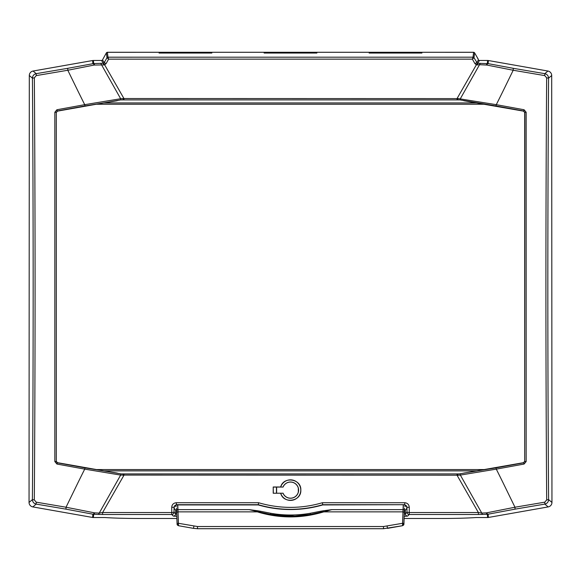 <?xml version="1.0" encoding="UTF-8"?>
<svg xmlns="http://www.w3.org/2000/svg" width="581" height="581" viewBox="0 0 581 581"><rect width="100%" height="100%" fill="white"/><g stroke="black" fill="none" stroke-linecap="round" stroke-linejoin="round"><path stroke-width="0.87" d="M176.53 508.92L176.66 512.638A1.256 0.617 -2 0 1 177.917 511.977L177.648 504.933M177.764 504.933L177.924 509.617L176.559 509.66L176.66 512.638L177.06 523.575L178.316 523.314L178.004 511.861L178.403 523.292L178.011 511.977M177.096 524.258L178.127 525.42A1.256 1.256 100 0 1 177.096 524.258L177.06 523.575L177.096 524.258A1.256 1.256 100 0 0 178.135 525.427L178.403 523.328L178.49 525.718L193.524 528.369L184.184 526.72M178.113 514.846L178.44 524.389M403.352 504.933L403.083 511.977A1.256 0.617 2 0 1 404.34 512.638L404.499 508.084M402.996 511.977L402.684 523.314L403.94 523.575L404.441 509.66L403.076 509.617L402.597 523.292L402.996 511.861L323.668 511.861L331.882 509.617L323.428 510.764L323.552 511.592L310.436 514.403L310.239 513.277A113.026 113.026 0 0 1 270.761 513.277L270.564 514.403L260.07 512.188L260.252 511.215L257.572 510.764L257.448 511.592L260.07 512.188L259.881 512.624C280.296 518.325 300.704 518.325 321.119 512.624L331.882 509.617L403.076 509.617L403.236 504.933M178.49 525.718L178.403 523.292L197.489 526.531L383.511 526.531L402.597 523.292L402.51 525.718L402.597 523.328L402.865 525.427A1.256 1.256 -100 0 0 403.904 524.258L404.34 512.638M402.517 525.485L402.873 525.42A1.256 1.256 -100 0 0 403.904 524.258L403.911 524.142M403.998 522.334L403.904 524.258M402.887 514.846L402.56 524.302M402.865 525.427L403.933 523.88L403.998 522.283M257.572 510.764L249.118 509.617L177.924 509.617L178.004 511.861L257.332 511.861L259.881 512.624M283.557 515.95A114.174 114.174 0 0 0 295.882 516.03M270.463 514.388L270.564 514.403C283.855 516.741 297.145 516.741 310.436 514.403L294.894 516.073L270.463 514.381M249.118 509.617L257.448 511.592L249.118 509.617M383.511 526.531L383.511 528.717L197.489 528.717L383.511 528.717L402.51 525.718L387.476 528.369L387.12 526.197M193.88 526.197L193.524 528.369L197.489 528.717L197.489 526.531M176.501 508.084L176.522 508.615M298.322 492.027L298.322 488.222M276.629 493.153L276.629 487.103M276.454 487.103L276.454 493.153M460.348 473.914L121.102 473.914L57.454 462.665L56.313 461.314L56.313 112.489L57.454 111.145L120.637 99.917L123.034 99.896L120.652 99.896L459.389 99.896M459.898 99.896L495.949 105.931L496.29 104.674A1466.684 659.704 -58.8 0 0 501.054 95.095A1452.928 680.315 -58.5 0 0 502.972 91.217L513.197 70.25A1563.151 81.812 10 0 0 544.767 75.603L546.656 77.854A1562.316 81.768 90 0 0 546.685 499.921L544.796 502.166A1562.324 81.768 170 0 0 514.969 507.228L502.972 482.593A1452.936 680.307 -121.5 0 0 501.054 478.708A1466.662 659.747 -121.2 0 0 496.29 469.128A1592.884 83.366 -10 0 0 524.084 464.052L526.154 461.568L526.154 112.242L524.084 109.751A1592.884 83.366 -170 0 0 496.29 104.674L457.893 98.53L457.015 98.617L457.015 99.896L123.034 99.896L123.107 98.53L120.659 98.726A1.14 0.755 82.6 0 1 120.637 99.917M484.111 104.231L96.889 104.231M96.889 469.579L484.111 469.579M120.652 473.914L121.611 473.914M457.015 473.914L123.985 473.914L457.937 473.914L457.015 473.914L457.015 475.193L457.893 475.28L457.944 473.922L459.389 473.914L457.937 473.914M478.199 59.342L477.132 57.25L478.199 59.088M106.439 52.798L102.801 59.342M463.696 100.702L523.546 111.145L524.687 112.489L524.687 461.314L523.546 462.665L459.389 473.914M258.603 502.732L176.254 502.732C173.465 503.03 171.954 504.562 171.729 507.329L171.765 512.544L174.046 512.217A2.28 2.28 135 0 1 171.765 514.497L173.363 516.095A2.28 2.28 -45 0 0 175.644 513.815L174.046 512.217L174.009 507.017L176.254 504.7L258.284 504.7C279.759 510.881 301.241 510.881 322.724 504.7L404.746 504.7L404.746 502.732L322.397 502.732C301.132 508.92 279.868 508.92 258.603 502.732L258.247 504.933A115.314 115.314 0 0 0 322.753 504.933L322.397 502.732M322.753 504.933L404.746 504.7L406.99 507.017L406.954 512.217L405.356 513.815A2.28 2.28 45 0 0 407.637 516.095L409.235 514.497A2.28 2.28 -135 0 1 406.954 512.217L409.235 512.544L409.271 507.329C409.046 504.562 407.535 503.03 404.746 502.732M120.637 473.893A1.14 0.755 97.4 0 1 120.659 475.084L457.015 475.193A2103.619 60.235 -119.6 0 0 461.249 482.593L478.395 512.544L409.235 512.544L409.235 514.497L478.395 514.497L478.395 512.544L481.758 513.074L464.582 482.593A2047.451 57.49 60.4 0 0 460.341 475.084L496.29 469.128L495.949 467.879L463.696 473.101M123.107 475.28L123.056 473.922L123.985 473.914L123.985 475.193A2103.619 60.235 119.6 0 1 119.751 482.593L102.605 512.544L99.242 513.074A2.28 1.322 92.1 0 1 98.058 514.425L102.605 514.497L102.605 512.544L171.765 512.544L171.765 514.497L102.605 514.497M280.674 493.247C283.513 504.308 301.488 501.439 300.82 490.124C301.517 478.795 283.499 475.912 280.667 486.994L273.215 486.994L273.223 493.247L280.696 493.211A10.276 10.276 0 0 0 296.513 498.462A10.276 10.276 0 0 0 296.513 481.794A10.276 10.276 0 0 0 280.696 487.045L282.998 487.045A8.112 8.112 0 0 1 295.431 483.69A8.112 8.112 0 0 1 295.431 496.566A8.112 8.112 0 0 1 282.998 493.211L280.696 493.211M273.223 493.247L282.998 493.211M273.317 493.153L273.215 486.994M273.317 487.103L282.998 487.045M283.041 493.153A8.047 8.047 0 0 0 295.388 496.523A8.047 8.047 0 0 0 295.388 483.726A8.047 8.047 0 0 0 283.041 487.103M406.627 506.349L404.565 506.167M176.435 506.167L174.373 506.349M404.514 504.933A2.288 2.28 -45 0 1 406.794 507.213L406.794 508.549L405.356 509.995L405.356 513.815L404.296 514.011M176.704 514.011L175.644 513.815L175.644 509.995L174.206 508.549L174.206 507.213A2.288 2.28 -135 0 1 176.486 504.933L258.247 504.933M176.254 502.732L176.486 504.933M171.729 507.329L174.206 507.213M406.794 507.213L409.271 507.329M405.356 509.995L404.427 510.082M94.565 65.007A2.28 0.98 -91.4 0 0 93.672 63.554L67.723 68.318L67.803 70.25L78.028 91.217A1453.008 680.198 58.5 0 0 79.946 95.095A1466.676 659.725 58.8 0 0 84.71 104.674A1592.884 83.366 170 0 0 56.916 109.751L54.846 112.242L54.846 461.568L56.916 464.052A1592.884 83.366 10 0 0 84.71 469.128A1466.691 659.689 121.2 0 0 79.946 478.708A1452.936 680.307 121.5 0 0 78.028 482.593L66.031 507.228A1562.324 81.768 -170 0 0 36.204 502.166L34.315 499.921A1562.316 81.768 -90 0 0 34.344 77.854L36.233 75.603A1563.151 81.812 -10 0 0 67.803 70.25L94.151 65.057L104.682 64.89L106.149 63.511L108.632 59.146L472.368 59.146L473.987 57.751A1.14 1.126 -123.1 0 0 473.021 57.192L472.368 59.146L474.851 63.511L476.318 64.89L457.015 98.617L123.107 98.53M106.149 63.511L104.173 62.69L103.687 63.162L123.985 98.617L123.985 99.896M477.371 65.014A2.28 0.45 -89.4 0 1 477.8 63.285L477.313 63.162L476.318 64.89L479.521 64.702A2047.016 76.336 119.7 0 1 477.219 68.798L460.341 98.726A1.14 0.755 97.4 0 0 460.363 99.917M457.893 98.53L457.944 99.888M103.629 65.014A2.28 0.45 -90.6 0 0 103.2 63.285L100.273 63.351A2.28 1.336 -92.2 0 1 101.479 64.702A2047.03 76.46 -119.7 0 0 103.781 68.798L120.659 98.726L84.71 104.674L85.051 105.931L117.304 100.702M103.687 63.162L103.2 63.285L101.573 60.468L93.403 60.468A4.575 4.568 -95 0 0 92.611 60.533L33.073 71.035A4.575 4.568 -140 0 0 29.304 75.523L29.05 502.427A4.575 4.568 140 0 0 32.819 506.915L92.59 517.46A4.575 4.568 95 0 0 93.381 517.526L104.885 517.526C113.738 518.143 125.532 518.463 140.261 518.484L176.864 518.484M67.723 68.318A1560.922 81.696 170 0 1 36.196 73.656C33.851 74.245 32.594 75.741 32.427 78.152L34.344 77.854M29.304 75.523L32.427 78.152A1560.079 81.645 90 0 1 32.398 499.616C32.572 502.028 33.829 503.524 36.167 504.105L36.204 502.166M457.893 475.28L460.341 475.084A1.14 0.755 82.6 0 1 460.363 473.893M92.59 517.46L92.88 514.2L93.672 514.279A2.28 1.082 -88.4 0 0 94.652 512.863L66.031 507.228L65.958 509.152L92.88 514.2A2.28 1.162 -78.2 0 0 94.238 512.812M487.619 517.526A4.575 4.568 85 0 0 488.41 517.46L488.12 514.2L487.328 514.279L487.619 517.526L476.115 517.526C467.262 518.143 455.468 518.463 440.739 518.484L404.136 518.484M117.304 473.101L85.051 467.879L84.71 469.128L120.659 475.084A2047.502 57.563 119.6 0 0 116.418 482.593L99.242 513.074L94.652 512.863M176.573 510.082L175.644 509.995M473.653 52.312L421.908 52.283L421.908 53.053L369.16 53.053L369.16 52.283L316.87 52.283L316.87 53.053L264.13 53.053L264.13 52.283L211.84 52.283L211.84 53.053L159.092 53.053L159.092 52.283L107.347 52.312M488.41 517.46L548.181 506.915A4.575 4.568 40 0 0 551.95 502.427L551.696 75.523A4.575 4.568 -40 0 0 547.927 71.035L488.389 60.533A4.575 4.568 -85 0 0 487.597 60.468L479.427 60.468A1.14 1.14 120 0 1 478.439 59.894L478.199 59.473M515.042 509.152L514.969 507.228L486.762 512.812A2.28 1.162 -101.8 0 0 488.12 514.2L515.042 509.152A1560.087 81.652 -10 0 1 544.833 504.105C547.179 503.524 548.435 502.02 548.602 499.616L546.685 499.921M551.95 502.427L548.602 499.616A1560.079 81.645 -90 0 1 548.573 78.152C548.399 75.741 547.142 74.245 544.804 73.656L544.767 75.603M480.727 63.351A2.28 1.336 -87.8 0 0 479.521 64.702L486.849 65.057A2.28 1.068 -78.4 0 1 488.12 63.634L477.8 63.285L479.427 60.468M477.313 63.162L474.016 57.751A1.14 1.14 -173.5 0 0 473.028 57.185L107.979 57.192A1.14 1.126 123.1 0 0 107.013 57.751L108.632 59.146L107.972 57.185A1.14 1.14 173.5 0 0 106.984 57.751L107.013 57.759M473.987 57.759L474.597 52.856L477.132 57.25M102.801 59.473L102.561 59.894A1.14 1.14 60 0 1 101.573 60.468M486.348 512.863L481.758 513.074A2.28 1.322 87.9 0 0 482.942 514.425L487.328 514.279A2.28 1.082 -91.6 0 1 486.348 512.863L486.762 512.812M56.313 461.314L56.313 112.489M85.051 467.879A1591.744 83.308 -170 0 1 57.287 462.803L56.154 461.452L54.846 461.568M524.084 464.052L523.713 462.803A1591.744 83.308 170 0 1 495.949 467.879M526.154 461.568L524.846 461.452L523.546 462.665M526.154 112.242L524.846 112.358L524.687 461.314M524.084 109.751L523.713 111L524.687 112.489M57.454 462.665L56.916 464.052M57.454 111.145L56.154 112.358L54.846 112.242M85.051 105.931A1591.744 83.308 -10 0 0 57.287 111L56.916 109.751M486.849 65.057L513.197 70.25L513.277 68.318L488.12 63.634L488.389 60.533M33.073 71.035L36.196 73.656L36.233 75.603M94.151 65.057A2.28 1.068 -101.6 0 0 92.88 63.634L92.611 60.533M29.05 502.427L32.398 499.616L34.315 499.921M548.181 506.915L544.833 504.105L544.796 502.166M551.696 75.523L548.573 78.152L546.656 77.854M474.851 63.511L476.827 62.69L478.439 59.894M486.435 65.007A2.28 0.98 -88.6 0 1 487.328 63.554L487.597 60.468M474.597 52.856L473.609 52.283L421.908 52.283M211.607 53.053L211.607 52.283L159.317 52.283L159.317 53.053M421.683 53.053L421.683 52.283L369.393 52.283L369.393 53.053M316.645 53.053L316.645 52.283L264.355 52.283L264.355 53.053M323.428 510.764L320.748 511.215L321.119 512.624M320.748 511.215L310.239 513.277M270.761 513.277L260.252 511.215M476.645 102.924L104.355 102.924M104.355 470.886L476.645 470.886M495.949 105.931A1591.744 83.308 10 0 1 523.713 111L523.546 111.145M404.209 516.32L407.637 516.095M173.363 516.095L176.791 516.32M93.403 60.468L93.672 63.554L100.273 63.351M32.819 506.915L36.167 504.105A1560.087 81.652 10 0 1 65.958 509.152M93.381 517.526L93.672 514.279L98.058 514.425M478.395 514.497L482.942 514.425M547.927 71.035L544.804 73.656A1560.922 81.696 -170 0 1 513.277 68.318M474.575 52.878A1.14 1.14 -173.5 0 0 473.588 52.312L473.028 57.185M106.403 52.856L106.984 57.751L104.173 62.69L102.561 59.894M107.972 57.185L107.412 52.312A1.14 1.14 173.5 0 0 106.425 52.878M177.089 524.142L176.66 512.638M404.441 509.602L404.478 508.615M310.624 515.071L306.202 515.071M402.51 525.718L396.816 526.72M404.456 509.232L404.434 509.871M176.537 509.159L176.566 509.871M106.512 52.668L107.391 52.283L159.092 52.283M316.87 52.283L369.16 52.283M211.84 52.283L264.13 52.283"/></g></svg>
